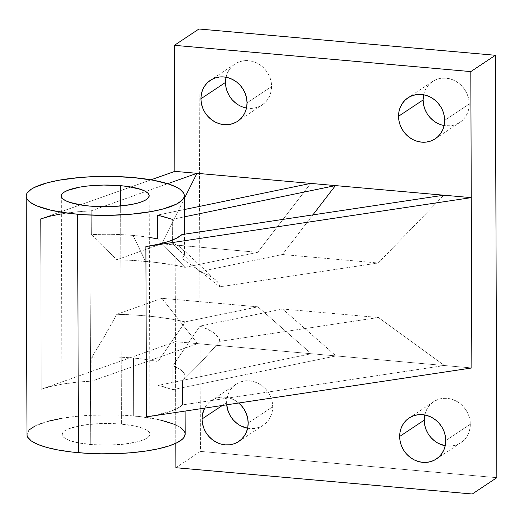 <?xml version="1.0" encoding="UTF-8"?>
<svg xmlns="http://www.w3.org/2000/svg" width="523" height="523" viewBox="0 0 523 523"><rect width="100%" height="100%" fill="white"/><g stroke="black" fill="none" stroke-linecap="round" stroke-linejoin="round"><path stroke-width="0.39" stroke-dasharray="2.62 1.96" d="M61.361 213.887L76.456 211.887L91.264 210.802L91.348 234.65L97.879 240.417L91.348 234.65A79.084 19.501 179.8 0 1 133.064 235.428L145.466 261.33A114.236 28.164 -0.2 0 0 116.642 259.787L97.879 240.417L116.642 259.787L131.273 260.33L156.266 262.448L176.146 265.475L185.018 267.358L257.695 252.321L161.692 243.81L116.642 259.787L161.692 243.81L184.331 198.57L161.692 243.81L257.695 252.321L310.688 183.403L257.695 252.321L185.018 267.358A114.236 28.164 -0.2 0 0 145.466 261.33L133.064 235.428L132.862 177.519L133.064 235.428A79.084 19.501 -0.2 0 0 91.348 234.65L91.264 210.802A79.084 19.501 -0.2 0 0 40.617 218.954L41.212 389.275A79.084 19.501 179.8 0 1 91.858 381.123L91.773 357.281A79.084 19.501 179.8 0 1 133.496 358.059A79.084 19.501 179.8 0 1 157.979 361.583L158.064 385.425A79.084 19.501 179.8 0 1 172.891 389.668L172.812 365.819A79.084 19.501 179.8 0 1 184.952 376.142A79.084 19.501 179.8 0 1 182.429 381.058L182.514 404.9A79.084 19.501 179.8 0 1 146.466 416.877M90.721 444.53L89.884 206.082L90.721 444.53L76.136 442.36L70.435 440.784L66.107 438.96L63.309 436.96L62.159 434.861L62.695 432.743L64.898 430.684L68.683 428.762L80.365 425.63L95.957 423.82L104.495 423.512L121.421 424.127A43.939 10.833 -0.2 0 0 62.132 434.482A43.939 10.833 -0.2 0 0 90.721 444.53A43.939 10.833 -0.2 0 0 150.003 434.175A43.939 10.833 -0.2 0 0 121.421 424.127L136.006 426.304L141.7 427.879L146.035 429.697L148.826 431.697L149.977 433.796L149.441 435.921L147.238 437.98L143.452 439.902L138.229 441.608L124.324 444.125L107.64 445.151L90.721 444.53M120.656 205.97L121.421 424.127L120.656 205.97M424.761 414.968A24.607 22.339 -123.6 0 1 433.652 401.71A24.607 22.339 -123.6 0 1 457.664 401.88A24.607 22.339 -123.6 0 1 470.321 424.245L469.896 428.86L468.601 433.214L466.483 437.15L463.633 440.51L460.148 443.164L456.167 445.014L451.846 445.988L445.217 445.753A24.607 22.339 -123.6 0 0 460.887 442.693A24.607 22.339 -123.6 0 0 470.321 424.245L445.766 440.562L470.321 424.245L469.863 419.551L468.536 414.961L466.392 410.653L463.515 406.783L460.011 403.508L456.017 400.951L451.682 399.212L447.185 398.356L442.687 398.415L438.372 399.389L434.391 401.239L430.906 403.893L428.056 407.254L425.938 411.189L424.643 415.543M226.603 402.638A24.607 22.339 -123.6 0 0 226.707 404.815L226.603 402.638L222.347 405.469L226.603 402.638L227.034 398.029L228.329 393.669L230.447 389.74L233.297 386.379L236.782 383.725L240.763 381.875L245.078 380.901L249.576 380.842L254.073 381.698L258.408 383.437L262.402 385.994L265.906 389.269L268.783 393.133L270.927 397.447L272.254 402.037L272.712 406.731L248.157 423.048L272.712 406.731A24.607 22.339 -123.6 0 0 260.055 384.366A24.607 22.339 -123.6 0 0 236.043 384.189A24.607 22.339 -123.6 0 0 226.603 402.638M247.608 428.239A24.607 22.339 -123.6 0 0 263.278 425.179A24.607 22.339 -123.6 0 0 272.712 406.731L272.287 411.34L270.992 415.7L268.874 419.629L266.024 422.989L262.539 425.644L258.558 427.494L254.237 428.468L247.608 428.239M423.643 94.761A24.607 22.339 -123.6 0 1 432.534 81.503A24.607 22.339 -123.6 0 1 456.546 81.68A24.607 22.339 -123.6 0 1 469.203 104.038L468.778 108.653L467.484 113.007L465.365 116.943L462.515 120.303L459.031 122.957L455.049 124.807L450.728 125.782L444.099 125.553A24.607 22.339 -123.6 0 0 459.769 122.487A24.607 22.339 -123.6 0 0 469.203 104.038L444.648 120.362L469.203 104.038L468.745 99.35L467.418 94.761L465.274 90.446L462.397 86.583L458.893 83.307L454.899 80.745L450.565 79.006L446.067 78.149L441.575 78.208L437.254 79.182L433.273 81.032L429.788 83.687L426.938 87.047L424.82 90.982L423.525 95.336M226.034 77.247A24.607 22.339 -123.6 0 1 234.925 63.989A24.607 22.339 -123.6 0 1 258.937 64.159A24.607 22.339 -123.6 0 1 271.594 86.524L271.169 91.133L269.875 95.493L267.756 99.422L264.906 102.783L261.422 105.443L257.44 107.293L253.119 108.261L246.49 108.032A24.607 22.339 -123.6 0 0 262.16 104.973A24.607 22.339 -123.6 0 0 271.594 86.524L247.039 102.841L271.594 86.524L271.136 81.83L269.809 77.241L267.665 72.932L264.788 69.062L261.284 65.787L257.29 63.231L252.955 61.492L248.458 60.635L243.966 60.694L239.645 61.668L235.664 63.518L232.179 66.173L229.329 69.533L227.211 73.462L225.916 77.822M172.302 219.34L184.397 216.842L172.302 219.34L172.381 243.188L199.76 271.614L172.381 243.188A79.084 19.501 179.8 0 1 181.906 248.562A79.084 19.501 179.8 0 1 182.004 258.421L201.25 272.045L219.765 286.826A114.236 28.164 -0.2 0 0 216.012 280.302A114.236 28.164 -0.2 0 0 199.76 271.614L282.413 254.511L312.885 214.888L282.413 254.511L378.227 263.004L443.811 195.203L378.227 263.004L219.765 286.826L378.227 263.004L282.413 254.511L199.76 271.614L208.082 275.098L214.273 278.844L218.189 282.786L219.765 286.826L201.25 272.045L182.004 258.421L181.919 234.579L182.004 258.421A79.084 19.501 -0.2 0 0 184.527 253.511A79.084 19.501 -0.2 0 0 172.381 243.188L172.302 219.34A79.084 19.501 -0.2 0 0 157.469 215.103L157.547 238.952A79.084 19.501 -0.2 0 0 133.064 235.428A79.084 19.501 179.8 0 1 149.317 237.422M185.155 434.057A79.084 19.501 -0.2 0 0 133.698 415.968L133.496 358.059L133.698 415.968A79.084 19.501 -0.2 0 0 26.98 434.606M40.617 218.954L150.977 179.82L40.617 218.954L41.212 389.275L175.44 341.682L174.845 171.361L175.44 341.682L41.219 389.275L51.241 386.366L63.342 383.98L77.051 382.208L91.858 381.123L197.563 343.644L175.44 341.682L175.793 443.301L175.44 341.682L471.851 367.957L444.406 365.525L182.514 404.9L177.225 408.483L169.236 411.751L152.879 415.805M238.704 403.011L233.846 399.755L229.519 398.016L225.021 397.16L220.523 397.219L216.202 398.193L212.227 400.043L208.742 402.697L204.637 408.13A24.607 22.339 56.4 0 1 211.482 400.513A24.607 22.339 56.4 0 1 238.704 403.011M378.417 317.507L219.954 341.329L218.385 337.289L214.463 333.347L208.278 329.601L199.949 326.117L282.603 309.015L378.417 317.507L219.954 341.329L201.564 361.661L182.429 381.058L182.514 404.9L444.406 365.525L378.417 317.507L444.406 365.525L336.001 355.915L172.891 389.668L172.812 365.819L199.949 326.117L282.603 309.015L336.001 355.915L311.283 353.725L257.885 306.824L185.207 321.861L170.361 318.919L153.703 316.637L135.692 315.075L116.832 314.29L161.888 298.313L257.885 306.824L185.207 321.861L157.979 361.583L158.064 385.425L311.283 353.725L158.064 385.425L172.891 389.668L336.001 355.915L282.603 309.015L378.417 317.507M91.264 210.802L167.68 183.71L91.264 210.802M175.878 467.719L200.433 451.401L198.962 29L200.433 451.401L175.878 467.719M496.85 477.676L200.433 451.401L496.85 477.676M433.41 120.689L437.405 123.245L441.732 124.984M235.801 103.168L239.796 105.724L244.123 107.463M236.919 423.375L240.913 425.931M434.528 440.889L438.522 443.452M185.155 434.031L185.103 433.371M180.88 427.762L174.434 424.303M159.953 419.884L140.831 416.7L126.298 415.412L110.994 414.85L87.871 415.412L73.207 416.7L62.074 418.269M48.181 421.237L35.028 425.997M29.615 429.592L27.137 433.377M161.888 298.313L197.563 343.644L91.858 381.123L91.773 357.281L104.554 336.217L116.832 314.29L161.888 298.313L257.885 306.824L311.283 353.725L197.563 343.644L161.888 298.313M184.371 209.54L157.469 215.103L184.371 209.54M157.547 238.952L185.018 267.358L157.547 238.952M116.832 314.29A114.236 28.164 179.8 0 1 185.207 321.861L157.979 361.583A79.084 19.501 -0.2 0 0 133.496 358.059A79.084 19.501 -0.2 0 0 91.773 357.281L104.554 336.217L116.832 314.29M199.949 326.117A114.236 28.164 179.8 0 1 219.954 341.329L201.564 361.661L182.429 381.058A79.084 19.501 -0.2 0 0 172.812 365.819L199.949 326.117M61.302 196.033L62.132 434.482M460.887 442.693L436.326 459.011M263.278 425.179L238.717 441.497M459.769 122.487L435.214 138.811M262.16 104.973L237.605 121.29M184.527 253.511L184.456 234.199M184.952 376.142L185.077 411.071M234.925 63.989L210.364 80.307M432.534 81.503L407.973 97.821M236.043 384.189L211.482 400.513M433.652 401.71L409.091 418.027M149.173 195.726L150.003 434.175M181.906 248.562L216.012 280.302"/><path stroke-width="0.78" d="M89.884 206.082A43.939 10.833 179.8 0 1 61.302 196.033A43.939 10.833 179.8 0 1 120.584 185.678L120.656 205.97L120.584 185.678A43.939 10.833 179.8 0 1 149.173 195.726A43.939 10.833 179.8 0 1 89.884 206.082L82.15 205.173L69.605 202.336L65.27 200.512L62.479 198.511L61.328 196.413L61.864 194.288L64.068 192.229L67.853 190.313L79.535 187.175L86.981 186.083L103.665 185.057L120.584 185.678L128.325 186.587L140.87 189.424L145.198 191.248L147.996 193.249L149.147 195.347L148.61 197.472L146.407 199.531L142.622 201.447L137.399 203.153L130.94 204.578L115.348 206.389L106.81 206.703L89.884 206.082M424.643 415.543L424.212 420.159L399.657 436.476A24.607 22.339 56.4 0 1 409.091 418.027A24.607 22.339 56.4 0 1 433.103 418.204A24.607 22.339 56.4 0 1 445.766 440.562L445.308 435.875L443.981 431.285L441.83 426.971L438.954 423.107L435.45 419.832L431.455 417.276L427.128 415.537L422.63 414.674L418.132 414.739L413.811 415.707L409.836 417.557L406.351 420.217L403.495 423.578L401.376 427.507L400.082 431.867L399.657 436.476L400.115 441.17L401.442 445.759L403.586 450.068L406.469 453.938L409.973 457.213L413.968 459.769L418.295 461.508L422.793 462.365L427.291 462.306L431.612 461.332L435.587 459.482L439.072 456.827L441.928 453.467L444.04 449.538L445.341 445.178L445.766 440.562A24.607 22.339 56.4 0 1 436.326 459.011A24.607 22.339 56.4 0 1 412.32 458.841A24.607 22.339 56.4 0 1 399.657 436.476L424.212 420.159A24.607 22.339 -123.6 0 0 445.217 445.753L438.522 443.452M236.919 423.375L233.415 420.1L230.538 416.23L228.394 411.921L226.707 404.815A24.607 22.339 -123.6 0 0 247.608 428.239L240.913 425.931M202.048 418.962L222.347 405.469L202.048 418.962L202.506 423.65L203.833 428.239L205.977 432.554L208.86 436.417L212.364 439.693L216.359 442.255L220.686 443.994L225.184 444.851L229.682 444.792L234.003 443.818L237.978 441.968L241.463 439.313L244.319 435.953L246.431 432.018L247.732 427.664L248.157 423.048A24.607 22.339 56.4 0 1 238.717 441.497A24.607 22.339 56.4 0 1 214.711 441.32A24.607 22.339 56.4 0 1 202.048 418.962A24.607 22.339 56.4 0 1 204.637 408.13L202.473 414.347L202.048 418.962M423.525 95.336L423.1 99.952L398.539 116.269A24.607 22.339 56.4 0 1 407.973 97.821A24.607 22.339 56.4 0 1 431.985 97.997A24.607 22.339 56.4 0 1 444.648 120.362L444.19 115.668L442.863 111.079L440.712 106.77L437.836 102.9L434.332 99.625L430.337 97.069L426.01 95.33L421.512 94.473L417.014 94.532L412.693 95.506L408.718 97.356L405.233 100.011L402.377 103.371L400.258 107.3L398.964 111.661L398.539 116.269L398.997 120.963L400.324 125.553L402.468 129.867L405.351 133.731L408.855 137.006L412.85 139.563L417.177 141.302L421.675 142.158L426.173 142.099L430.494 141.125L434.469 139.275L437.954 136.621L440.811 133.26L442.922 129.331L444.223 124.971L444.648 120.362A24.607 22.339 56.4 0 1 435.214 138.811A24.607 22.339 56.4 0 1 411.202 138.634A24.607 22.339 56.4 0 1 398.539 116.269L423.1 99.952A24.607 22.339 -123.6 0 0 444.105 125.546L441.732 124.984M225.916 77.822L225.491 82.438L200.93 98.755A24.607 22.339 56.4 0 1 210.364 80.307A24.607 22.339 56.4 0 1 234.376 80.483A24.607 22.339 56.4 0 1 247.039 102.841L246.581 98.154L245.254 93.565L243.103 89.25L240.227 85.386L236.723 82.111L232.728 79.548L228.401 77.809L223.903 76.953L219.405 77.012L215.084 77.986L211.109 79.836L207.624 82.49L204.768 85.85L202.649 89.786L201.355 94.14L200.93 98.755L201.388 103.449L202.715 108.039L204.859 112.347L207.742 116.217L211.246 119.492L215.241 122.049L219.568 123.788L224.066 124.644L228.564 124.585L232.885 123.611L236.86 121.761L240.345 119.107L243.202 115.746L245.313 111.811L246.614 107.457L247.039 102.841A24.607 22.339 56.4 0 1 237.605 121.29A24.607 22.339 56.4 0 1 213.593 121.12A24.607 22.339 56.4 0 1 200.93 98.755L225.491 82.438A24.607 22.339 -123.6 0 0 246.49 108.032L244.123 107.463M145.871 246.555A79.084 19.501 -0.2 0 0 181.919 234.579L176.63 238.161L168.641 241.43L158.26 244.267L145.871 246.555L471.256 197.635L174.845 171.361L174.401 45.324L470.818 71.599L471.256 197.635L443.811 195.203L181.919 234.579L443.811 195.203L335.413 185.593L312.885 214.888L335.413 185.593L310.688 183.403L184.371 209.54L310.688 183.403L174.845 171.361L150.977 179.82L174.845 171.361L174.401 45.324L198.962 29L174.401 45.324L470.818 71.599L495.373 55.281L496.85 477.676L472.289 494L175.878 467.719L175.793 443.301L175.878 467.719L472.289 494L496.85 477.676L495.373 55.281L470.818 71.599L471.256 197.635L145.871 246.555L146.466 416.877L145.871 246.555M26.15 196.158L26.98 434.606A79.084 19.501 -0.2 0 0 78.437 452.689L77.607 214.24A79.084 19.501 179.8 0 1 26.15 196.158A79.084 19.501 179.8 0 1 132.862 177.519A79.084 19.501 179.8 0 1 184.325 195.602A79.084 19.501 179.8 0 1 77.607 214.24L78.437 452.689A79.084 19.501 -0.2 0 0 185.155 434.057L185.077 411.071M471.851 367.957L471.256 197.635L471.851 367.957L146.466 416.877L471.851 367.957M248.157 423.048L247.699 418.354L246.372 413.765L244.221 409.457L241.345 405.587L238.704 403.011A24.607 22.339 56.4 0 1 248.157 423.048M40.617 218.954L50.646 216.045L61.361 213.887M167.68 183.71L196.968 173.322L167.68 183.71M152.879 415.805L146.466 416.877M198.962 29L495.373 55.281L198.962 29M423.643 94.761A24.607 22.339 -123.6 0 0 423.1 99.952L423.558 104.646L424.885 109.235L427.03 113.543L429.906 117.413L433.41 120.689M226.034 77.247A24.607 22.339 -123.6 0 0 225.491 82.438L225.949 87.125L227.276 91.715L229.42 96.029L232.297 99.893L235.801 103.168M424.761 414.968A24.607 22.339 -123.6 0 0 424.212 420.159L424.676 424.846L426.003 429.435L428.147 433.75L431.024 437.614L434.528 440.889M27.137 433.377L27.033 435.286L27.693 437.195L31.256 440.902L37.702 444.354L46.769 447.427L58.118 449.996L71.311 451.957L85.837 453.245L101.142 453.807L116.636 453.618L131.724 452.689L145.825 451.055L158.397 448.78L168.962 445.949L177.107 442.667L182.52 439.065L184.135 437.189L185.155 434.031M185.103 433.371L184.449 431.468L180.88 427.762M174.434 424.303L159.953 419.884M62.074 418.269L48.181 421.237M35.028 425.997L29.615 429.592M132.862 177.519L110.163 176.401L94.67 176.591L79.581 177.519L58.968 180.219L47.345 182.782L34.198 187.541L31.132 189.313L27.17 193.02L26.307 194.922L26.202 196.838L26.856 198.74L30.426 202.447L36.872 205.905L51.352 210.331L70.474 213.508L85.007 214.796L108.071 215.358L130.887 214.24L151.5 211.54L163.124 208.978L176.277 204.218L181.69 200.616L183.305 198.74L184.168 196.838L184.273 194.922L183.612 193.02L180.049 189.306L177.173 187.541L169.38 184.259L153.187 180.219L132.862 177.519M184.331 198.57L196.968 173.322L184.331 198.57M184.397 216.842L335.413 185.593L184.397 216.842M172.302 219.34L157.469 215.103L157.547 238.952A79.084 19.501 179.8 0 0 149.317 237.422M184.456 234.199L184.325 195.602"/></g></svg>
